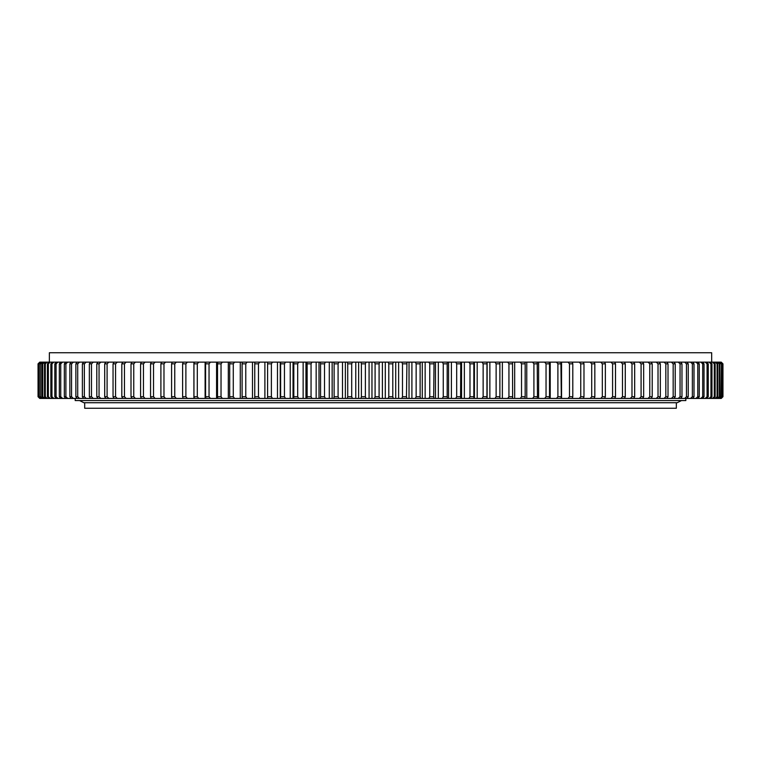 <?xml version="1.0" encoding="UTF-8"?>
<svg xmlns="http://www.w3.org/2000/svg" width="761" height="761" viewBox="0 0 761 761"><rect width="100%" height="100%" fill="white"/><g stroke="black" fill="none" stroke-linecap="round" stroke-linejoin="round"><path stroke-width="1.14" d="M49.37 362.141L49.37 352.743L711.668 352.743L711.668 362.141M75.196 398.431L75.196 400.571L685.832 400.571L685.832 398.431M280.238 398.431L39.762 398.431L38.05 396.728L38.05 363.844L39.772 362.141L280.238 362.141L280.238 398.431L280.628 396.728L284.452 396.728L284.452 363.844L280.628 363.844L280.628 396.728M375.097 363.844L379.092 363.844L379.092 396.728L375.097 396.728L375.097 363.844L374.526 362.141L385.294 362.141L385.294 398.431L388.167 398.431L388.795 396.728L392.79 396.728L392.79 363.844L388.795 363.844L388.795 396.728M406.469 363.844L402.493 363.844L402.493 396.728L406.469 396.728L406.935 362.141L411.91 362.141L411.91 398.431L415.373 398.431L416.143 396.728L420.12 396.728L420.12 363.844L416.143 363.844L416.143 396.728M433.694 363.844L429.746 363.844L429.746 396.728L433.694 396.728L434.017 362.141L438.326 362.141L438.326 398.431L442.369 398.431L443.263 396.728L447.183 396.728L447.183 363.844L443.263 363.844L443.263 396.728M460.576 363.844L456.686 363.844L456.686 396.728L460.576 396.728L460.757 362.141L464.362 362.141L464.362 398.431L468.966 398.431L469.984 396.728L473.837 396.728L473.837 363.844L469.984 363.844L469.984 396.728M486.945 363.844L483.14 363.844L483.14 396.728L486.945 396.728L486.973 362.141L489.865 362.141L489.865 398.431L494.992 398.431L496.124 396.728L499.882 396.728L499.882 363.844L496.124 363.844L496.124 396.728M512.629 363.844L508.938 363.844L508.938 396.728L512.629 396.728L512.514 362.141L514.674 362.141L514.674 398.431L520.286 398.431L521.532 396.728L525.166 396.728L525.166 363.844L521.532 363.844L521.532 396.728M537.466 363.844L533.908 363.844L533.908 396.728L537.466 396.728L537.209 362.141L538.617 362.141L538.617 398.431L544.686 398.431L546.037 396.728L549.518 396.728L549.518 363.844L546.037 363.844L546.037 396.728M561.304 363.844L557.899 363.844L557.899 396.728L561.304 396.728L560.905 362.141L561.551 362.141L561.551 398.431L568.039 398.431L569.475 396.728L572.795 396.728L572.795 363.844L569.475 363.844L569.475 396.728M594.836 363.844L594.836 396.728L591.706 396.728L591.706 363.844L590.184 362.141L594.227 362.141L594.836 363.844L591.706 363.844M605.356 363.844L602.322 363.844L602.322 396.728L605.356 396.728L605.356 363.844L604.681 362.141L594.227 362.141M583.982 363.844L583.982 396.728L580.748 396.728L580.748 363.844L579.273 362.141L583.44 362.141L583.982 363.844L580.748 363.844M643.654 363.844L643.654 396.728L641.085 396.728L641.085 363.844L639.392 362.141L642.722 362.141L643.654 363.844L641.085 363.844M652.215 363.844L649.761 363.844L649.761 396.728L652.215 396.728L652.215 363.844L651.216 362.141L642.722 362.141M625.285 363.844L625.285 396.728L622.479 396.728L622.479 363.844L620.852 362.141L624.486 362.141L625.285 363.844L622.479 363.844M615.506 363.844L612.586 363.844L612.586 396.728L615.506 396.728L615.506 363.844L614.764 362.141L604.681 362.141M634.674 363.844L631.982 363.844L631.982 396.728L634.674 396.728L634.674 363.844L633.808 362.141L624.486 362.141M660.339 363.844L658.018 363.844L658.018 396.728L660.339 396.728L660.339 363.844L659.283 362.141L651.216 362.141M668.015 363.844L665.827 363.844L665.827 396.728L668.015 396.728L668.015 363.844L666.902 362.141L659.283 362.141M675.226 363.844L673.171 363.844L673.171 396.728L675.226 396.728L675.226 363.844L674.065 362.141L666.902 362.141M681.97 363.844L680.058 363.844L680.058 396.728L681.97 396.728L681.97 363.844L680.753 362.141L674.065 362.141M688.229 363.844L686.46 363.844L686.46 396.728L688.229 396.728L688.229 363.844L686.955 362.141L680.753 362.141M694.003 363.844L692.367 363.844L692.367 396.728L694.003 396.728L694.003 363.844L692.672 362.141L686.955 362.141M699.264 363.844L697.78 363.844L697.78 396.728L699.264 396.728L699.264 363.844L697.894 362.141L692.672 362.141M704.02 363.844L702.688 363.844L702.688 396.728L704.02 396.728L704.02 363.844L702.603 362.141L697.894 362.141M708.263 363.844L707.074 363.844L707.074 396.728L708.263 396.728L708.263 363.844L706.798 362.141L702.603 362.141M711.973 363.844L710.945 363.844L710.945 396.728L711.973 396.728L711.973 363.844L710.47 362.141L706.798 362.141M715.15 363.844L714.284 363.844L714.284 396.728L715.15 396.728L715.15 363.844L713.609 362.141L710.47 362.141M717.794 363.844L717.081 363.844L717.081 396.728L717.794 396.728L717.794 363.844L716.215 362.141L713.609 362.141M719.906 363.844L719.345 363.844L719.345 396.728L719.906 396.728L719.906 363.844L718.289 362.141L716.215 362.141M721.466 363.844L721.067 396.728L721.466 363.844L719.82 362.141L718.289 362.141M38.411 363.844L38.411 396.728L38.411 363.844L40.143 362.141M39.315 363.844L39.315 396.728L39.315 363.844L41.065 362.141M40.761 363.844L40.761 396.728L40.761 363.844L42.53 362.141M42.749 363.844L42.112 363.844L42.112 396.728L42.749 396.728L42.749 363.844L44.538 362.141M45.289 363.844L44.49 363.844L44.49 396.728L45.289 396.728L45.289 363.844L47.077 362.141M48.352 363.844L47.41 363.844L47.41 396.728L48.352 396.728L48.352 363.844L50.159 362.141M51.957 363.844L50.854 363.844L50.854 396.728L51.957 396.728L51.957 363.844L53.765 362.141M56.086 363.844L54.83 363.844L54.83 396.728L56.086 396.728L56.086 363.844L57.893 362.141M60.737 363.844L59.329 363.844L59.329 396.728L60.737 396.728L60.737 363.844L62.545 362.141M65.893 363.844L64.343 363.844L64.343 396.728L65.893 396.728L65.893 363.844L67.7 362.141M71.563 363.844L69.86 363.844L69.86 396.728L71.563 396.728L71.563 363.844L73.36 362.141M77.717 363.844L75.872 363.844L75.872 396.728L77.717 396.728L77.717 363.844L79.505 362.141M84.357 363.844L82.378 363.844L82.378 396.728L84.357 396.728L84.357 363.844L86.136 362.141M91.482 363.844L89.351 363.844L89.351 396.728L91.482 396.728L91.482 363.844L93.242 362.141M121.817 363.844L124.452 363.844L124.452 396.728L121.817 396.728L121.817 363.844L122.721 362.141M133.755 363.844L131.006 363.844L131.006 396.728L133.755 396.728L133.755 363.844L135.401 362.141M99.054 363.844L96.799 363.844L96.799 396.728L99.054 396.728L99.054 363.844L100.804 362.141M107.092 363.844L104.704 363.844L104.704 396.728L107.092 396.728L107.092 363.844L108.813 362.141M115.558 363.844L113.047 363.844L113.047 396.728L115.558 396.728L115.558 363.844L117.261 362.141M160.894 363.844L163.976 363.844L163.976 396.728L160.894 396.728L160.894 363.844L161.532 362.141M143.458 363.844L140.585 363.844L140.585 396.728L143.458 396.728L143.458 363.844L145.066 362.141M153.532 363.844L150.554 363.844L150.554 396.728L153.532 396.728L153.532 363.844L155.111 362.141M174.764 363.844L171.586 363.844L171.586 396.728L174.764 396.728L174.764 363.844L176.267 362.141M185.884 363.844L182.611 363.844L182.611 396.728L185.884 396.728L185.884 363.844L187.339 362.141M197.308 363.844L193.95 363.844L193.95 396.728L197.308 396.728L197.308 363.844L198.726 362.141M209.037 363.844L205.594 363.844L205.594 396.728L209.037 396.728L209.037 363.844L210.407 362.141M221.032 363.844L217.513 363.844L217.513 396.728L221.032 396.728L221.032 363.844L222.355 362.141M233.285 363.844L229.689 363.844L229.689 396.728L233.285 396.728L233.285 363.844L234.559 362.141M245.774 363.844L242.112 363.844L242.112 396.728L245.774 396.728L245.774 363.844L246.992 362.141M258.483 363.844L254.754 363.844L254.754 396.728L258.483 396.728L258.483 363.844L259.644 362.141M271.382 363.844L267.606 363.844L267.606 396.728L271.382 396.728L271.382 363.844L272.486 362.141M297.684 363.844L293.813 363.844L293.813 396.728L297.684 396.728L297.684 363.844L298.673 362.141L305.96 362.141L305.96 398.431L306.921 398.431L307.14 396.728L311.049 396.728L311.049 363.844L307.14 363.844L307.14 396.728M324.519 363.844L320.581 363.844L320.581 396.728L324.519 396.728L324.519 363.844L325.385 362.141L332.148 362.141L332.148 398.431L333.765 398.431L334.117 396.728L338.084 396.728L338.084 363.844L334.117 363.844L334.117 396.728M351.706 363.844L347.729 363.844L347.729 396.728L351.706 396.728L351.706 363.844L352.448 362.141L358.65 362.141L358.65 398.431L360.904 398.431L361.399 396.728L365.385 396.728L365.385 363.844L361.399 363.844L361.399 396.728M379.092 363.844L379.691 362.141M388.795 363.844L388.167 362.141L398.621 362.141L398.621 398.431L401.789 398.431L402.493 396.728M392.79 363.844L393.323 362.141M402.493 363.844L401.789 362.141L406.935 362.141M416.143 363.844L415.373 362.141L425.152 362.141L425.152 398.431L428.909 398.431L429.746 396.728M420.12 363.844L420.51 362.141M429.746 363.844L428.909 362.141L434.017 362.141M443.263 363.844L442.369 362.141L451.397 362.141L451.397 398.431L455.725 398.431L456.686 396.728M447.183 363.844L447.439 362.141M456.686 363.844L455.725 362.141L460.757 362.141M469.984 363.844L468.966 362.141L477.195 362.141L477.195 398.431L482.055 398.431L483.14 396.728M473.837 363.844L473.941 362.141M483.14 363.844L482.055 362.141L486.973 362.141M496.124 363.844L494.992 362.141L502.365 362.141L502.365 398.431L507.739 398.431L508.938 396.728M499.882 363.844L499.844 362.141M508.938 363.844L507.739 362.141L512.514 362.141M521.532 363.844L520.286 362.141L526.764 362.141L526.764 398.431L532.605 398.431L533.908 396.728M525.166 363.844L524.976 362.141M533.908 363.844L532.605 362.141L537.209 362.141M546.037 363.844L544.686 362.141L550.222 362.141L550.222 398.431L556.5 398.431L557.899 396.728M549.518 363.844L549.195 362.141M557.899 363.844L556.5 362.141L560.905 362.141M602.322 363.844L600.762 362.141M569.475 363.844L568.039 362.141L572.595 362.141L572.595 363.111M572.795 363.844L572.329 362.141M649.761 363.844L648.049 362.141M612.586 363.844L610.988 362.141M631.982 363.844L630.327 362.141M658.018 363.844L656.286 362.141M665.827 363.844L664.068 362.141M673.171 363.844L671.402 362.141M680.058 363.844L678.27 362.141M686.46 363.844L684.662 362.141M692.367 363.844L690.569 362.141M697.78 363.844L695.973 362.141M702.688 363.844L700.881 362.141M707.074 363.844L705.266 362.141M710.945 363.844L709.138 362.141M714.284 363.844L712.486 362.141M717.081 363.844L715.292 362.141M719.345 363.844L717.566 362.141M721.067 363.844L719.307 362.141M38.25 363.844L39.933 362.141M38.992 363.844L40.656 362.141M40.285 363.844L41.912 362.141M42.112 363.844L43.71 362.141M44.49 363.844L46.05 362.141M47.41 363.844L48.932 362.141M50.854 363.844L52.338 362.141M54.83 363.844L56.266 362.141M59.329 363.844L60.728 362.141M64.343 363.844L65.684 362.141M69.86 363.844L71.153 362.141M75.872 363.844L77.118 362.141M82.378 363.844L83.567 362.141M89.351 363.844L90.492 362.141M124.452 363.844L126.126 362.141M131.006 363.844L131.843 362.141M96.799 363.844L97.884 362.141M104.704 363.844L105.731 362.141M113.047 363.844L114.007 362.141M163.976 363.844L165.518 362.141M140.585 363.844L141.365 362.141M150.554 363.844L151.268 362.141M171.586 363.844L172.157 362.141M182.611 363.844L183.116 362.141M193.95 363.844L194.378 362.141M205.594 363.844L205.955 362.141M217.513 363.844L217.798 362.141M229.689 363.844L229.908 362.141M242.112 363.844L242.255 362.141M254.754 363.844L254.83 362.141M267.606 363.844L267.606 362.141M280.628 363.844L280.562 362.141L293.033 362.141L293.033 398.431L293.67 398.431L293.813 396.728M284.452 363.844L285.508 362.141M293.813 363.844L293.67 362.141L298.673 362.141M307.14 363.844L306.921 362.141L319.002 362.141L319.002 398.431L320.295 398.431L320.581 396.728M311.049 363.844L311.972 362.141M320.581 363.844L320.295 362.141L325.385 362.141M334.117 363.844L333.765 362.141L345.37 362.141L345.37 398.431L347.301 398.431L347.729 396.728M338.084 363.844L338.883 362.141M347.729 363.844L347.301 362.141L352.448 362.141M361.399 363.844L360.904 362.141L371.967 362.141L371.967 398.431L374.526 398.431L375.097 396.728M365.385 363.844L366.06 362.141M722.874 396.728L721.143 398.431L722.874 396.728L722.95 363.844L720.81 362.141L722.484 363.844L722.246 396.728L722.484 363.844M385.294 398.431L374.526 398.431M379.691 398.431L379.092 396.728M398.621 398.431L388.167 398.431M393.323 398.431L392.79 396.728M411.91 398.431L401.789 398.431M406.935 398.431L406.469 396.728M425.152 398.431L415.373 398.431M420.51 398.431L420.12 396.728M438.326 398.431L428.909 398.431M434.017 398.431L433.694 396.728M451.397 398.431L442.369 398.431M447.439 398.431L447.183 396.728M464.362 398.431L455.725 398.431M460.757 398.431L460.576 396.728M477.195 398.431L468.966 398.431M473.941 398.431L473.837 396.728M489.865 398.431L482.055 398.431M486.973 398.431L486.945 396.728M502.365 398.431L494.992 398.431M499.844 398.431L499.882 396.728M514.674 398.431L507.739 398.431M512.514 398.431L512.629 396.728M526.764 398.431L520.286 398.431M524.976 398.431L525.166 396.728M538.617 398.431L532.605 398.431M537.209 398.431L537.466 396.728M550.222 398.431L544.686 398.431M549.195 398.431L549.518 396.728M561.551 398.431L556.5 398.431M560.905 398.431L561.304 396.728M594.836 396.728L594.227 398.431L590.184 398.431L591.706 396.728M605.356 396.728L604.681 398.431L600.762 398.431L602.322 396.728M583.982 396.728L583.44 398.431L579.273 398.431L580.748 396.728M572.595 397.461L572.595 398.431L568.039 398.431M572.329 398.431L572.795 396.728M643.654 396.728L642.722 398.431L639.392 398.431L641.085 396.728M652.215 396.728L651.216 398.431L648.049 398.431L649.761 396.728M625.285 396.728L624.486 398.431L620.852 398.431L622.479 396.728M615.506 396.728L614.764 398.431L610.988 398.431L612.586 396.728M634.674 396.728L633.808 398.431L630.327 398.431L631.982 396.728M660.339 396.728L659.283 398.431L656.286 398.431L658.018 396.728M668.015 396.728L666.902 398.431L664.068 398.431L665.827 396.728M675.226 396.728L674.065 398.431L671.402 398.431L673.171 396.728M681.97 396.728L680.753 398.431L678.27 398.431L680.058 396.728M688.229 396.728L686.955 398.431L684.662 398.431L686.46 396.728M694.003 396.728L692.672 398.431L690.569 398.431L692.367 396.728M699.264 396.728L697.894 398.431L695.973 398.431L697.78 396.728M704.02 396.728L702.603 398.431L700.881 398.431L702.688 396.728M708.263 396.728L706.798 398.431L705.266 398.431L707.074 396.728M711.973 396.728L710.47 398.431L709.138 398.431L710.945 396.728M715.15 396.728L713.609 398.431L712.486 398.431L714.284 396.728M717.794 396.728L716.215 398.431L715.292 398.431L717.081 396.728M719.906 396.728L718.289 398.431L717.566 398.431L719.345 396.728M721.466 396.728L719.82 398.431L721.067 396.728M39.772 398.431L38.06 396.728L38.05 363.844L39.762 362.141M39.933 398.431L38.25 396.728M40.143 398.431L38.411 396.728M40.656 398.431L38.992 396.728M41.065 398.431L39.315 396.728M41.912 398.431L40.285 396.728M42.53 398.431L40.761 396.728M43.71 398.431L42.112 396.728M44.538 398.431L42.749 396.728M46.05 398.431L44.49 396.728M47.077 398.431L45.289 396.728M48.932 398.431L47.41 396.728M50.159 398.431L48.352 396.728M52.338 398.431L50.854 396.728M53.765 398.431L51.957 396.728M56.266 398.431L54.83 396.728M57.893 398.431L56.086 396.728M60.728 398.431L59.329 396.728M62.545 398.431L60.737 396.728M65.684 398.431L64.343 396.728M67.7 398.431L65.893 396.728M71.153 398.431L69.86 396.728M73.36 398.431L71.563 396.728M77.118 398.431L75.872 396.728M79.505 398.431L77.717 396.728M83.567 398.431L82.378 396.728M86.136 398.431L84.357 396.728M90.492 398.431L89.351 396.728M93.242 398.431L91.482 396.728M126.126 398.431L124.452 396.728M122.721 398.431L121.817 396.728M131.843 398.431L131.006 396.728M135.401 398.431L133.755 396.728M97.884 398.431L96.799 396.728M100.804 398.431L99.054 396.728M105.731 398.431L104.704 396.728M108.813 398.431L107.092 396.728M114.007 398.431L113.047 396.728M117.261 398.431L115.558 396.728M165.518 398.431L163.976 396.728M161.532 398.431L160.894 396.728M141.365 398.431L140.585 396.728M145.066 398.431L143.458 396.728M151.268 398.431L150.554 396.728M155.111 398.431L153.532 396.728M172.157 398.431L171.586 396.728M176.267 398.431L174.764 396.728M183.116 398.431L182.611 396.728M187.339 398.431L185.884 396.728M194.378 398.431L193.95 396.728M198.726 398.431L197.308 396.728M205.955 398.431L205.594 396.728M210.407 398.431L209.037 396.728M217.798 398.431L217.513 396.728M222.355 398.431L221.032 396.728M229.908 398.431L229.689 396.728M234.559 398.431L233.285 396.728M242.255 398.431L242.112 396.728M246.992 398.431L245.774 396.728M254.83 398.431L254.754 396.728M259.644 398.431L258.483 396.728M267.606 398.431L267.606 396.728M272.486 398.431L271.382 396.728M293.033 398.431L280.562 398.431M285.508 398.431L284.452 396.728M305.96 398.431L293.67 398.431M298.673 398.431L297.684 396.728M319.002 398.431L306.921 398.431M311.972 398.431L311.049 396.728M332.148 398.431L320.295 398.431M325.385 398.431L324.519 396.728M345.37 398.431L333.765 398.431M338.883 398.431L338.084 396.728M358.65 398.431L347.301 398.431M352.448 398.431L351.706 396.728M371.967 398.431L360.904 398.431M366.06 398.431L365.385 396.728M722.246 363.844L720.81 362.141M722.484 396.728L720.81 398.431L722.246 396.728M721.247 362.141L722.95 363.844L722.95 396.728L721.247 398.431M719.82 398.431L720.496 398.431M718.289 398.431L719.307 398.431M716.215 398.431L717.566 398.431M713.609 398.431L715.292 398.431M710.47 398.431L712.486 398.431M706.798 398.431L709.138 398.431M702.603 398.431L705.266 398.431M697.894 398.431L700.881 398.431M692.672 398.431L695.973 398.431M686.955 398.431L690.569 398.431M680.753 398.431L684.662 398.431M674.065 398.431L678.27 398.431M666.902 398.431L671.402 398.431M659.283 398.431L664.068 398.431M651.216 398.431L656.286 398.431M642.722 398.431L648.049 398.431M633.808 398.431L639.392 398.431M624.486 398.431L630.327 398.431M614.764 398.431L620.852 398.431M604.681 398.431L610.988 398.431M594.227 398.431L600.762 398.431M583.44 398.431L590.184 398.431M572.595 398.431L579.273 398.431M388.167 362.141L385.294 362.141M401.789 362.141L398.621 362.141M415.373 362.141L411.91 362.141M428.909 362.141L425.152 362.141M442.369 362.141L438.326 362.141M455.725 362.141L451.397 362.141M468.966 362.141L464.362 362.141M482.055 362.141L477.195 362.141M494.992 362.141L489.865 362.141M507.739 362.141L502.365 362.141M520.286 362.141L514.674 362.141M532.605 362.141L526.764 362.141M544.686 362.141L538.617 362.141M556.5 362.141L550.222 362.141M568.039 362.141L561.551 362.141M579.273 362.141L572.595 362.141M590.184 362.141L583.44 362.141M620.852 362.141L614.764 362.141M639.392 362.141L633.808 362.141M720.496 362.141L719.82 362.141M293.67 362.141L293.033 362.141M306.921 362.141L305.96 362.141M320.295 362.141L319.002 362.141M333.765 362.141L332.148 362.141M347.301 362.141L345.37 362.141M360.904 362.141L358.65 362.141M374.526 362.141L371.967 362.141M722.874 363.844L721.143 362.141M369.075 362.141L369.075 398.431M355.768 362.141L355.768 398.431M342.498 362.141L342.498 398.431M329.285 362.141L329.285 398.431M316.157 362.141L316.157 398.431M303.135 362.141L303.135 398.431M290.236 362.141L290.236 398.431M277.48 362.141L277.48 398.431M264.895 362.141L264.895 398.431M252.49 362.141L252.49 398.431M240.286 362.141L240.286 398.431M228.31 362.141L228.31 398.431M216.581 362.141L216.581 398.431M205.109 362.141L205.109 398.431M193.922 362.141L193.922 398.431M487.126 362.141L487.126 398.431M474.417 362.141L474.417 398.431M461.556 362.141L461.556 398.431M448.571 362.141L448.571 398.431M435.463 362.141L435.463 398.431M422.279 362.141L422.279 398.431M409.028 362.141L409.028 398.431M395.73 362.141L395.73 398.431M382.403 362.141L382.403 398.431M84.699 402.731L84.699 408.257L676.329 408.257L676.329 402.731M681.456 400.571L677.185 402.731L83.843 402.731L79.582 400.571"/></g></svg>
